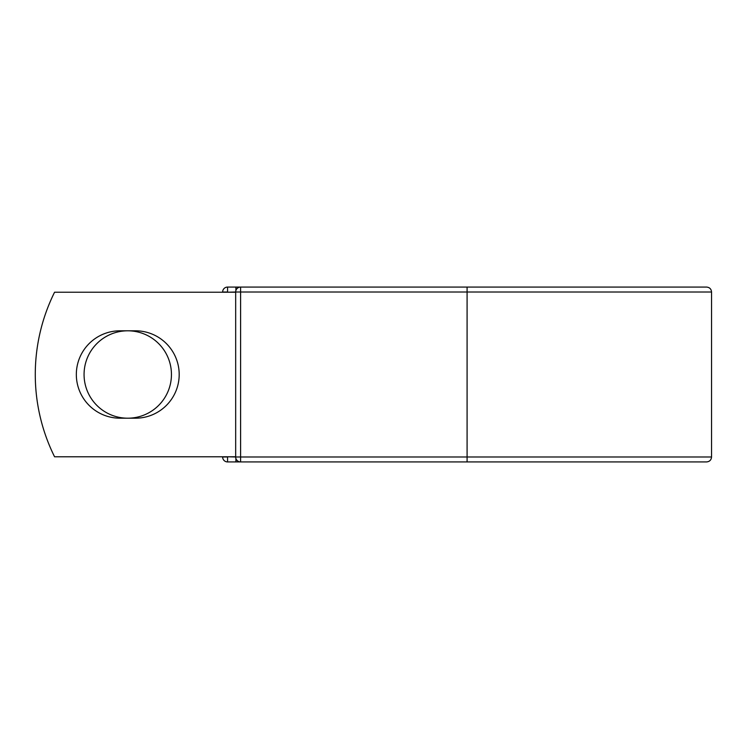 <?xml version="1.0" encoding="UTF-8"?>
<svg xmlns="http://www.w3.org/2000/svg" width="749" height="749" viewBox="0 0 749 749"><rect width="100%" height="100%" fill="white"/><g stroke="black" fill="none" stroke-linecap="round" stroke-linejoin="round"><path stroke-width="1.12" d="M76.332 374.5A43.695 43.695 0 0 0 120.027 418.195L135.494 418.195A43.695 43.695 0 0 0 179.189 374.5A43.695 43.695 0 0 0 135.494 330.805L120.027 330.805A43.695 43.695 0 0 0 76.332 374.5M84.066 374.5A43.695 43.695 0 0 1 127.761 330.805A43.695 43.695 0 0 1 171.446 374.5A43.695 43.695 0 0 1 127.761 418.195A43.695 43.695 0 0 1 84.066 374.5M467.086 287.073L240.607 287.073L240.607 292.016L711.55 292.016C711.26 289.011 709.612 287.363 706.616 287.073L467.086 287.073L467.086 461.927L227.565 461.927A4.934 4.934 0 0 1 222.631 456.984L222.631 456.778M222.631 292.222L222.631 292.016A4.934 4.934 0 0 1 227.565 287.073L235.879 287.073A4.934 4.934 0 0 1 238.238 287.682A4.934 4.934 0 0 0 235.879 287.073L240.607 287.073A4.934 4.934 0 0 0 235.673 292.016L227.565 292.222M467.086 461.927L706.616 461.927C709.612 461.627 711.26 459.989 711.55 456.984L711.55 292.016M227.565 456.778L235.673 456.984L235.673 292.016A4.934 4.934 0 0 1 240.607 287.073M235.673 456.778L54.565 456.778A185.134 185.134 0 0 1 54.565 292.222L235.673 292.222M235.879 461.927A4.934 4.934 0 0 0 238.238 461.318A4.934 4.934 0 0 1 235.879 461.927L235.879 458.397M235.673 456.984A4.934 4.934 0 0 0 240.607 461.927L240.607 456.984L235.673 456.984A4.934 4.934 0 0 0 240.607 461.927M222.631 292.016A4.934 4.934 0 0 1 227.565 287.073L227.565 292.016L222.631 292.016M227.565 461.927A4.934 4.934 0 0 1 222.631 456.984L227.565 456.984L227.565 461.927M235.673 292.016L240.607 292.016L240.607 456.984L711.55 456.984M235.879 290.603L235.879 287.073"/></g></svg>
